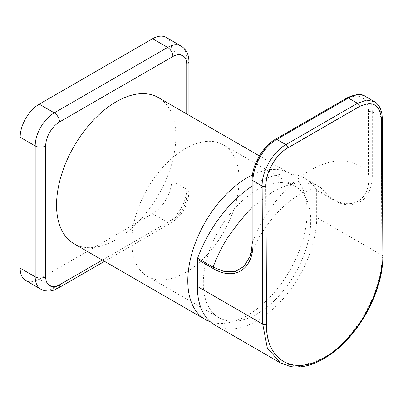 <?xml version="1.0" encoding="UTF-8"?>
<svg xmlns="http://www.w3.org/2000/svg" width="403" height="403" viewBox="0 0 403 403"><rect width="100%" height="100%" fill="white"/><g stroke="black" fill="none" stroke-linecap="round" stroke-linejoin="round"><path stroke-width="0.3" stroke-dasharray="2.02 1.51" d="M374.357 101.616L379.571 107.591L381.465 117.132L382.059 255.26C382.89 291.596 354.348 341.22 322.491 358.65L299.656 366.579L280.256 362.801M214.819 325.02A84.373 48.713 120 0 0 257.003 320.843A84.373 48.713 120 0 0 316.667 217.504L316.667 190.503L332.178 199.46C354.534 212.975 373.022 199.661 372.271 174.096L368.453 174.096C354.917 157.825 335.669 156.45 310.698 169.97C285.717 185.294 266.469 208.9 252.948 240.782L252.948 178.514A31.051 17.928 -60 0 1 274.901 140.486L346.494 99.148A31.051 17.928 -60 0 1 368.453 111.827L368.453 174.096C371.299 197.989 353.763 211.862 331.946 198.543L316.436 189.586A95.622 55.206 120 0 0 304.814 178.322A95.622 55.206 120 0 0 252.157 186.06M252.157 241.886L252.948 240.782L249.684 256.983C260.837 227.685 282.604 204.054 299.51 194.679C308.406 189.994 314.96 187.778 319.161 188.02L322.37 188.256L317.247 185.718C311.544 183.294 304.532 182.483 296.205 183.284C288.568 184.413 280.669 187.319 272.514 192.014L252.157 207.394M316.436 189.586A2.7 1.557 -60 0 1 316.667 190.503M265.708 185.874L266.302 324.022C265.542 360.227 293.319 376.125 324.203 357.396C355.028 340.505 382.638 292.482 381.832 257.321L381.238 119.172C379.828 104.458 372.478 100.216 359.179 106.442L287.571 147.785C275.783 154.183 265.3 172.368 265.708 185.874M74.016 243.729A84.373 48.713 120 0 0 116.205 239.553A84.373 48.713 120 0 0 171.325 165.2A84.373 48.713 120 0 0 158.389 97.591M210.316 321.796A84.373 48.713 120 0 0 247.457 315.327A84.373 48.713 120 0 0 302.577 240.979A84.373 48.713 120 0 0 289.646 173.371A84.373 48.713 120 0 0 252.485 174.892M39.242 279.163L152.596 213.716L167.633 222.396L54.274 287.843L39.242 279.163A27.001 15.586 -60 0 1 25.742 280.498M171.688 180.65L171.688 49.755L186.725 58.435L186.725 189.329L171.688 180.65A27.001 15.586 -60 0 1 152.596 213.716M166.096 37.398A27.001 15.586 -60 0 1 171.688 49.755M185.41 148.616A75.935 43.841 120 0 0 135.801 215.529A75.935 43.841 120 0 0 147.443 276.377A75.935 43.841 120 0 0 185.41 272.619A75.935 43.841 120 0 0 235.02 205.701A75.935 43.841 120 0 0 223.378 144.853A75.935 43.841 120 0 0 185.41 148.616M257.003 189.949A75.935 43.841 120 0 0 207.399 256.862A75.935 43.841 120 0 0 219.036 317.715A75.935 43.841 120 0 0 257.003 313.952A75.935 43.841 120 0 0 306.612 247.034A75.935 43.841 120 0 0 294.971 186.186A75.935 43.841 120 0 0 257.003 189.949M382.85 256.363A2.7 1.557 180 0 0 382.059 255.26L316.667 217.504M320.335 187.284L331.946 198.543L332.178 199.46M372.271 174.096L372.271 111.827L381.465 117.132A2.7 1.541 179.5 0 1 382.256 118.215M368.453 111.827A2.7 1.557 0 0 1 372.271 111.827A33.751 19.485 120 0 0 365.279 96.377M347.054 97.914A2.7 1.557 -120 0 0 346.494 99.148M275.461 139.247A2.7 1.557 -120 0 0 274.901 140.486M252.157 179.612A2.7 1.557 180 0 1 252.948 178.514M102.352 260.086L172.882 219.368A19.576 11.299 120 0 0 186.725 195.395L186.725 113.948M181.133 46.078A27.001 15.586 -60 0 1 186.725 58.435A7.425 4.287 180 0 1 188.896 61.468M57.987 288.21A7.425 4.287 60 0 1 54.274 287.843A27.001 15.586 -60 0 1 40.779 289.183M188.896 115.203L188.896 192.362A7.425 4.287 180 0 0 186.725 189.329A27.001 15.586 -60 0 1 167.633 222.396A7.425 4.287 60 0 0 171.346 222.763L104.523 261.346M172.882 219.368A7.425 4.287 60 0 1 171.346 222.763C182.156 215.494 188.005 205.359 188.896 192.362A7.425 4.287 180 0 1 186.725 195.395M320.33 187.279L304.814 178.322M259.376 155.896L289.646 173.371M147.443 276.377L219.036 317.715M223.378 144.853L294.971 186.186"/><path stroke-width="0.6" d="M252.157 186.06A95.622 55.206 120 0 0 197.576 258.207L213.086 267.164L224.879 271.768L235.483 271.476L243.961 266.363L249.684 256.983C251.064 254.157 251.89 249.125 252.157 241.886L252.948 242.984C253.699 268.549 235.216 281.868 212.855 268.348L197.344 259.396L197.344 286.397A84.373 48.713 120 0 0 214.819 325.02L280.256 362.801L267.295 347.905L262.736 324.148L197.344 286.397M212.855 268.348L213.086 267.164C216.98 256.706 221.877 246.772 227.786 237.367L238.102 223.443L248.827 210.643L252.157 207.394M265.945 186.01L266.539 324.158C265.779 360.368 293.555 376.266 324.44 357.537C355.27 340.641 382.875 292.618 382.074 257.457L381.48 119.308C380.069 104.594 372.72 100.347 359.421 106.573L287.807 147.921C276.025 154.319 265.537 172.504 265.945 186.01A2.7 1.541 179.5 0 1 262.141 186.025C261.708 171.351 273.108 151.593 285.908 144.632L357.501 103.299L366.624 100.105L374.357 101.616L365.279 96.377A33.751 19.485 120 0 0 348.404 98.05L276.811 139.383L285.908 144.632A2.7 1.552 -119.8 0 1 287.807 147.921M197.344 259.396A2.7 1.557 -60 0 1 197.576 258.207M259.376 155.896L158.389 97.591A84.373 48.713 120 0 0 116.205 101.768A84.373 48.713 120 0 0 61.085 176.121A84.373 48.713 120 0 0 74.016 243.729L205.273 319.508A84.373 48.713 120 0 0 210.316 321.796M252.485 174.892A84.373 48.713 120 0 0 247.457 177.547A84.373 48.713 120 0 0 192.337 251.9A84.373 48.713 120 0 0 205.273 319.508M152.596 38.733L39.242 104.181L54.274 112.86L167.633 47.413L152.596 38.733A27.001 15.586 -60 0 1 166.096 37.398L181.133 46.078A27.001 15.586 -60 0 0 167.633 47.413A7.425 4.287 60 0 1 172.882 56.511L59.528 121.953A19.576 11.299 120 0 0 45.685 145.926L45.685 276.821A19.576 11.299 120 0 0 59.528 284.81L102.352 260.086M20.15 137.247L20.15 268.141L35.187 276.821L35.187 145.926L20.15 137.247A27.001 15.586 -60 0 1 39.242 104.181M45.685 276.821A7.425 4.287 180 0 1 35.187 276.821A27.001 15.586 -60 0 0 40.779 289.183L25.742 280.498A27.001 15.586 -60 0 1 20.15 268.141M266.539 324.158A2.7 1.557 180 0 1 262.736 324.148L262.141 186.025L252.948 180.715L252.948 242.984M359.421 106.573A2.7 1.567 59.8 0 0 357.501 103.299L348.404 98.05A2.7 1.557 -120 0 0 347.054 97.914C355.622 93.964 361.698 93.451 365.279 96.377M347.054 97.914L275.461 139.247A2.7 1.557 -120 0 1 276.811 139.383A33.751 19.485 120 0 0 252.948 180.715A2.7 1.557 180 0 1 252.157 179.612L252.157 241.886M374.357 101.616C379.435 104.78 382.064 110.311 382.256 118.215A2.7 1.541 179.5 0 1 381.48 119.308M382.256 118.215L382.85 256.363A2.7 1.557 180 0 1 382.074 257.457M186.725 113.948L186.725 64.5A19.576 11.299 120 0 0 172.882 56.511M45.685 145.926A7.425 4.287 180 0 1 35.187 145.926A27.001 15.586 -60 0 1 54.274 112.86A7.425 4.287 60 0 1 59.528 121.953M59.528 284.81A7.425 4.287 60 0 1 57.987 288.21C51.977 291.671 46.239 291.994 40.779 289.183M181.133 46.078C186.327 49.453 188.911 54.586 188.896 61.468A7.425 4.287 180 0 1 186.725 64.5M275.461 139.247C262.837 146.239 251.9 165.185 252.157 179.612M280.256 362.801L290.079 366.408C295.701 367.596 305.076 367.657 318.199 361.733C336.631 352.655 352.413 337.009 365.546 314.788C377.122 293.883 382.89 274.403 382.85 256.363M104.523 261.346L57.987 288.21M188.896 61.468L188.896 115.203"/></g></svg>
